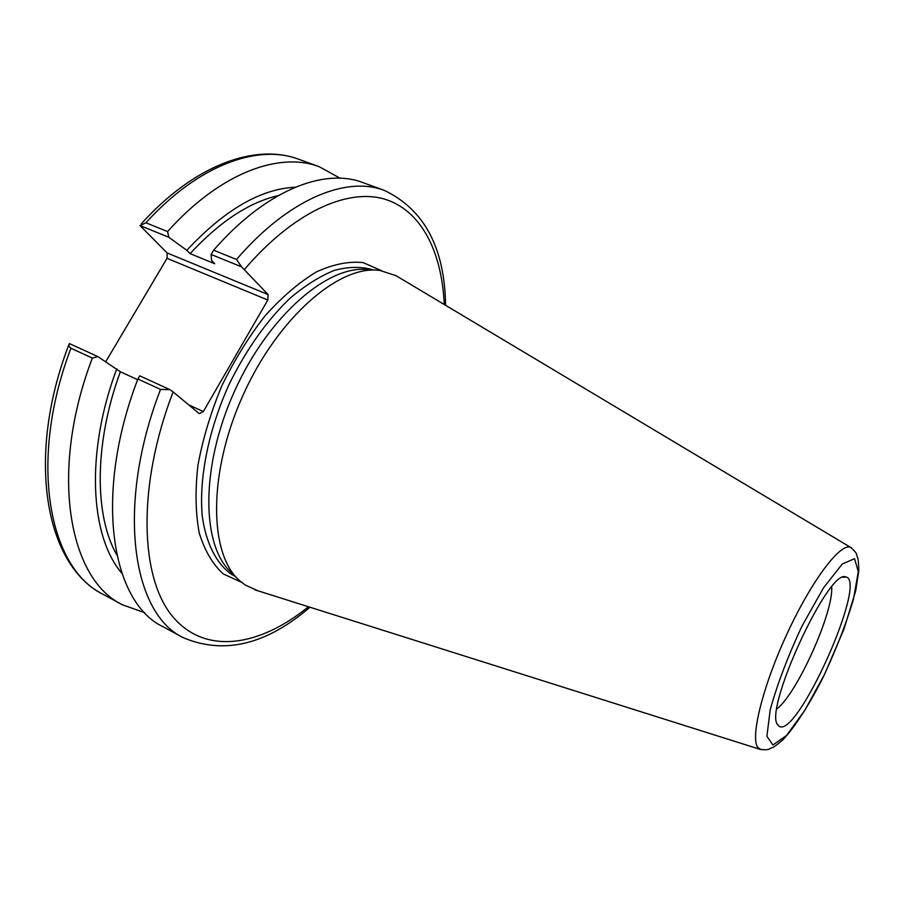 <?xml version="1.0" encoding="UTF-8"?>
<svg xmlns="http://www.w3.org/2000/svg" width="904" height="904" viewBox="0 0 904 904"><rect width="100%" height="100%" fill="white"/><g stroke="black" fill="none" stroke-linecap="round" stroke-linejoin="round"><path stroke-width="1.36" d="M139.973 225.537L168.799 237.255L186.8 250.318L190.077 253.64L214.745 263.742L211.547 260.431L211.118 254.465L241.56 266.838L268.138 294.58L167.172 252.973L139.973 225.537L145.928 222.802C198.27 164.867 258.103 143.657 298.806 159.285C254.442 142.73 193.58 165.771 141.487 223.638M105.745 361.713L167.048 258.307L267.821 300.026L268.138 294.58M267.821 300.026L203.332 411.569L188.586 404.777M308.467 606.754C259.358 646.722 204.779 655.592 172.257 616.053C139.849 576.831 137.137 485.437 173.105 391.929L199.275 413.648L203.332 411.569M232.577 573.588C201.502 548.084 199.761 468.238 234.272 391.782C268.511 315.213 329.372 263.493 369.069 269.787M168.799 237.255L167.59 231.571L145.928 222.802M167.172 252.973L167.048 258.307M144.832 612.709L122.492 604.81L103.293 594.425C48.782 568.639 27.877 461.153 70.941 348.232L68.885 346.243L69.359 343.554L97.869 356.617L120.345 371.736L137.634 379.691M173.105 391.929L169.918 389.647L139.758 375.827L137.883 379.013L160.528 389.432C115.52 505.731 132.176 613.906 183.376 637.727C224.181 654.88 266.375 644.71 309.936 607.217M169.918 389.647L160.528 389.432M183.376 637.727L163.183 626.811C111.135 602.482 93.372 494.465 137.883 379.013M445.593 305.303C444.7 247.832 424.281 209.525 384.358 190.405C346.277 175.692 288.512 198.914 236.498 259.471L241.56 266.838M236.498 259.471L213.615 250.205L211.118 254.465M777.768 724.85C763.123 710.646 828.844 567.836 845.715 576.978C868.699 579.769 796.13 741.303 778.773 725.968L777.768 724.85M257.9 590.775L245.47 585.159L240.464 581.374C208.993 555.644 207.457 474.035 242.848 395.636C277.957 317.112 340.006 264.07 380.132 270.511L395.997 275.663L398.743 277.302M70.941 348.232L92.355 358.086L97.869 356.617M122.492 604.81C68.749 579.475 48.839 471.809 92.355 358.086M213.615 250.205C265.719 190.315 324.027 167.613 362.798 182.563L384.358 190.405M167.59 231.571C219.864 173.014 279.223 151.33 319.315 166.743L340.062 178.201M121.825 573.215C90.084 536.422 85.27 452.904 116.752 368.843M190.077 253.64C219.875 221.57 249.244 202.236 278.161 195.637M116.763 554.853C94.265 515.517 94.027 443.423 120.345 371.736M186.8 250.318C224.531 209.875 260.68 188.846 295.258 187.23M831.691 586.99C833.657 612.177 797.079 693.583 776.943 708.838M235.774 576.741L230.972 573.995C216.271 563.192 206.146 543.496 202.304 516.421C198.722 478.792 208.417 429.841 229.322 383.906C246.385 349.362 266.533 320.886 289.743 298.489C305.01 285.528 319.948 276.138 334.548 270.307C348.639 266.601 361.442 266.454 372.968 269.855L373.555 270.081M381.612 270.725L363.171 262.612C348.955 261.087 333.395 264.171 316.49 271.878C299.179 282.285 282.048 296.93 265.087 315.812C248.736 336.796 234.272 360.244 221.706 386.144C210.688 412.732 202.767 439.118 197.931 465.277C195.072 490.499 195.501 513.031 199.219 532.885C204.688 550.638 212.711 564.322 223.288 573.938L241.605 582.334M244.543 269.369C293.133 212.406 346.82 188.303 384.008 198.936C421.23 209.92 441.853 251.572 444.271 304.512M851.783 548.118L850.8 547.485C841.059 541.869 812.21 579.566 787.565 632.664C762.829 685.695 749.913 738.003 757.914 747.585L761.213 749.665M824.007 675.344L804.696 710.521L786.548 735.449L772.954 745.009L766.897 736.24L770.231 709.617C777.361 684.012 787.949 656.157 802.006 626.043L823.465 587.916L842.268 564.017L854.551 558.672L858.303 571.69L853.421 599.386C846.223 623.387 836.426 648.71 824.007 675.344M103.293 594.425C44.793 565.339 25.9 456.689 68.794 344.865M395.997 275.663L850.8 547.485C858.687 554.514 855.817 554.468 857.376 556.796C857.534 559.034 858.314 555.022 858.8 570.786L855.67 590.99L843.895 629.32L824.052 675.469C810.04 703.391 795.396 726.556 782.83 739.867C770.716 749.97 773.202 746.715 771.417 748.083C768.649 748.467 770.592 750.591 760.106 749.359L254.838 589.815M319.315 166.743L298.806 159.285M777.18 723.686L778.773 725.968M842.957 577.306L845.715 576.978"/></g></svg>
